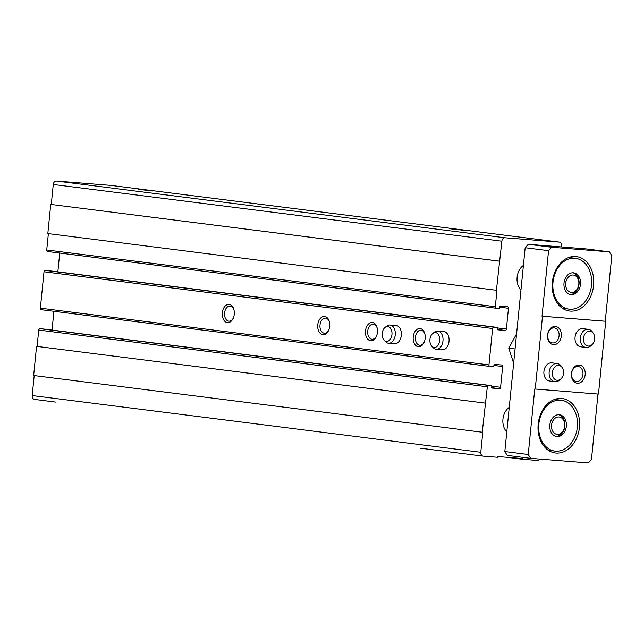 <?xml version="1.0" encoding="UTF-8"?>
<svg xmlns="http://www.w3.org/2000/svg" width="644" height="644" viewBox="0 0 644 644"><rect width="100%" height="100%" fill="white"/><g stroke="black" fill="none" stroke-linecap="round" stroke-linejoin="round"><path stroke-width="0.97" d="M51.834 401.598L34.494 399.409A3.655 2.753 97.2 0 0 34.583 399.417L55.996 402.13M420.25 448.192L482.984 456.129M491.75 387.696L499.341 388.654L492.193 388.082A0.733 0.547 97.2 0 1 491.71 387.31L491.807 386.4A0.733 0.547 97.2 0 0 491.348 385.627L488.579 385.41A1.465 1.103 97.2 0 0 487.331 386.778L482.243 432.229L482.791 432.277L480.794 452.289A3.655 2.753 97.2 0 0 483.081 456.137L424.412 448.715M483.081 456.137A3.655 2.753 97.2 0 0 483.177 456.153L497.756 457.312L497.828 456.58L522.574 458.552L522.501 459.285L537.619 460.484A3.655 2.753 97.2 0 0 540.034 459.108M34.196 375.573L32.2 395.561A3.655 2.753 97.2 0 0 34.494 399.409M138.009 189.328L153.071 190.994L138.009 189.328M449.633 228.741L464.694 230.407L449.633 228.741M561.705 246.966L561.801 245.968A3.655 2.753 97.2 0 0 559.515 242.12A3.655 2.753 97.2 0 0 559.419 242.112L504.976 237.773A3.655 2.753 97.2 0 0 501.861 241.194L496.411 290.283L496.959 290.323L495.325 306.705A1.465 1.103 97.2 0 0 496.274 308.251L499.028 308.468A0.733 0.547 97.2 0 0 499.647 307.784L499.744 306.874A0.733 0.547 97.2 0 1 500.364 306.19L507.512 306.761A1.465 1.103 97.2 0 1 508.47 308.299L506.393 329.052A1.465 1.103 97.2 0 1 505.154 330.42L498.005 329.849A0.733 0.547 97.2 0 1 497.981 329.849L498.005 329.849M111.018 185.4A3.655 2.753 97.2 0 0 110.921 185.392A3.655 2.753 97.2 0 0 110.824 185.375L56.382 181.045A3.655 2.753 97.2 0 0 53.267 184.466L51.27 204.478L499.865 261.206M51.27 204.478L499.317 261.166M50.723 204.438L47.817 233.555L496.411 290.283M48.364 233.627L46.73 249.977A1.465 1.103 97.2 0 0 47.688 251.522L496.202 308.243M59.731 253.044L57.855 271.84M489.843 366.428L41.321 309.708A1.465 1.103 97.2 0 1 40.371 308.17L44.001 271.768A1.465 1.103 97.2 0 1 45.249 270.399L48.55 270.665A0.733 0.547 97.2 0 1 48.566 270.665A0.733 0.547 97.2 0 0 48.566 270.665L497.16 327.394A0.733 0.547 97.2 0 1 497.619 328.166L497.522 329.076A0.733 0.547 97.2 0 0 497.981 329.849M497.16 327.394A0.733 0.547 97.2 0 0 497.136 327.394L493.843 327.128A1.465 1.103 97.2 0 0 492.596 328.496L488.965 364.898A1.465 1.103 97.2 0 0 489.915 366.436L493.215 366.702A0.733 0.547 97.2 0 0 493.835 366.017L493.932 365.108A0.733 0.547 97.2 0 1 494.552 364.423L501.7 364.995A1.465 1.103 97.2 0 1 502.658 366.541L500.581 387.286A1.465 1.103 97.2 0 1 499.341 388.654M222.341 312.751A9.145 6.005 -85.4 0 0 225.996 322.161A9.145 6.005 -85.4 0 0 233.168 318.394A9.145 6.005 -85.4 0 0 233.877 309.45A9.145 6.005 -85.4 0 0 227.582 304.54A9.145 6.005 -85.4 0 0 222.341 312.751M317.782 324.817A9.145 6.005 -85.4 0 0 321.445 334.228A9.145 6.005 -85.4 0 0 328.609 330.461A9.145 6.005 -85.4 0 0 329.326 321.517A9.145 6.005 -85.4 0 0 323.022 316.607A9.145 6.005 -85.4 0 0 317.782 324.817M365.502 330.855A9.145 6.005 -85.4 0 0 369.165 340.265A9.145 6.005 -85.4 0 0 376.338 336.498A9.145 6.005 -85.4 0 0 377.046 327.555A9.145 6.005 -85.4 0 0 370.743 322.644A9.145 6.005 -85.4 0 0 365.502 330.855M413.231 336.893A9.145 6.005 -85.4 0 0 416.885 346.303A9.145 6.005 -85.4 0 0 424.058 342.536A9.145 6.005 -85.4 0 0 424.766 333.592A9.145 6.005 -85.4 0 0 418.471 328.673A9.145 6.005 -85.4 0 0 413.231 336.893M388.557 343.26L394.603 343.743A9.145 6.005 -85.4 0 0 401.325 335.105A9.145 6.005 -85.4 0 0 396.06 325.51L390.006 325.027A9.145 6.005 94.6 0 1 395.247 334.904A9.145 6.005 94.6 0 1 388.557 343.26A9.145 6.005 94.6 0 1 385.643 341.787L384.114 340.201A7.454 4.902 94.6 0 1 385.136 327.353A7.454 4.902 94.6 0 1 390.087 327.78A7.454 4.902 94.6 0 1 391.946 334.582A7.454 4.902 94.6 0 1 384.114 340.201M436.278 349.298L442.331 349.781A9.145 6.005 -85.4 0 0 449.045 341.143A9.145 6.005 -85.4 0 0 443.78 331.547L437.735 331.064A9.145 6.005 94.6 0 1 442.967 340.934A9.145 6.005 94.6 0 1 436.278 349.298A9.145 6.005 94.6 0 1 433.364 347.824L431.834 346.231A7.454 4.902 94.6 0 1 432.865 333.383A7.454 4.902 94.6 0 1 437.815 333.817A7.454 4.902 94.6 0 1 439.667 340.62A7.454 4.902 94.6 0 1 431.834 346.231M53.911 311.302L52.043 330.074M42.77 328.907A0.733 0.547 97.2 0 0 42.754 328.899L491.348 385.627A0.733 0.547 97.2 0 0 491.324 385.627L42.737 328.899A0.733 0.547 97.2 0 0 42.737 328.899L39.984 328.682A1.465 1.103 97.2 0 0 38.737 330.05L37.102 346.424L485.697 403.16M37.102 346.424L485.149 403.112M36.555 346.383L33.649 375.5L482.243 432.229M506.82 457.296L522.501 459.285M506.796 431.874A14.635 11.028 -82.8 0 1 509.243 407.338M520.964 289.929A14.635 11.028 -82.8 0 1 523.411 265.392M424.879 334.011A7.559 4.967 -85.4 0 0 420.983 330.203A7.559 4.967 -85.4 0 0 415.452 337.118A7.559 4.967 -85.4 0 0 419.783 345.281A7.559 4.967 -85.4 0 0 424.235 342.133M377.159 327.973A7.559 4.967 -85.4 0 0 373.262 324.165A7.559 4.967 -85.4 0 0 367.732 331.08A7.559 4.967 -85.4 0 0 372.063 339.243A7.559 4.967 -85.4 0 0 376.515 336.096M329.438 321.944A7.559 4.967 -85.4 0 0 325.542 318.128A7.559 4.967 -85.4 0 0 320.004 325.043A7.559 4.967 -85.4 0 0 324.343 333.206A7.559 4.967 -85.4 0 0 328.786 330.066M233.989 309.869A7.559 4.967 -85.4 0 0 230.093 306.061A7.559 4.967 -85.4 0 0 224.563 312.976A7.559 4.967 -85.4 0 0 228.894 321.139A7.559 4.967 -85.4 0 0 233.345 317.991M574.794 258.236A25.607 19.296 -82.8 0 1 575.462 258.308A25.607 19.296 -82.8 0 1 591.401 286.137A25.607 19.296 -82.8 0 1 569.038 309.128A25.607 19.296 -82.8 0 1 553.051 281.742A25.607 19.296 -82.8 0 1 574.794 258.236M573.337 272.798A10.972 8.267 -82.8 0 1 573.627 272.831A10.972 8.267 -82.8 0 1 580.453 284.753A10.972 8.267 -82.8 0 1 570.874 294.606A10.972 8.267 -82.8 0 1 564.023 282.869A10.972 8.267 -82.8 0 1 573.337 272.798M560.626 400.182A25.607 19.296 -82.8 0 1 561.294 400.254A25.607 19.296 -82.8 0 1 577.233 428.083A25.607 19.296 -82.8 0 1 554.87 451.074A25.607 19.296 -82.8 0 1 538.883 423.688A25.607 19.296 -82.8 0 1 560.626 400.182M559.169 414.744A10.972 8.267 -82.8 0 1 559.459 414.776A10.972 8.267 -82.8 0 1 566.285 426.698A10.972 8.267 -82.8 0 1 556.706 436.551A10.972 8.267 -82.8 0 1 549.855 424.815A10.972 8.267 -82.8 0 1 559.169 414.744M597.994 394.048L591.458 459.534L588.342 462.956L530.6 458.359L528.217 454.503L534.753 388.984L598.469 394.088L605.738 321.292L542.498 316.252L535.228 389.048M609.417 251.86L551.675 247.256L528.289 244.301L586.032 248.898L609.417 251.86L611.8 255.716L605.263 321.227L605.738 321.292M528.289 244.301L525.174 247.723L504.832 451.541L528.217 454.503M542.498 316.252L542.023 316.196L548.559 250.677L551.675 247.256M525.174 247.723L548.559 250.677M504.832 451.541L507.214 455.405L530.6 458.359M555.337 326.452A9.145 6.891 -82.8 0 1 559.926 340.571A9.145 6.891 -82.8 0 1 548.02 339.621A9.145 6.891 -82.8 0 1 555.337 326.452M592.069 344.653L590.838 345.78A9.145 6.891 -82.8 0 1 586.024 347.478L580.775 346.81A9.145 6.891 -82.8 0 1 575.068 337.029A9.145 6.891 -82.8 0 1 582.836 328.641A9.145 6.891 -82.8 0 1 583.07 328.665L588.318 329.326A9.145 6.891 -82.8 0 1 592.561 332.167L593.47 333.56A7.454 5.619 -82.8 0 1 594.686 339.09A7.454 5.619 -82.8 0 1 592.069 344.653A7.454 5.619 -82.8 0 1 584.414 343.252A7.454 5.619 -82.8 0 1 585.71 333.012A7.454 5.619 -82.8 0 1 593.47 333.56M560.94 378.865L559.708 379.984A9.145 6.891 -82.8 0 1 554.895 381.683L549.646 381.015A9.145 6.891 -82.8 0 1 543.939 371.234A9.145 6.891 -82.8 0 1 551.707 362.846A9.145 6.891 -82.8 0 1 551.94 362.87L557.189 363.53A9.145 6.891 -82.8 0 1 561.431 366.38L562.349 367.772A7.454 5.619 -82.8 0 1 563.556 373.295A7.454 5.619 -82.8 0 1 560.94 378.865A7.454 5.619 -82.8 0 1 553.285 377.464A7.454 5.619 -82.8 0 1 554.581 367.217A7.454 5.619 -82.8 0 1 562.349 367.772M579.197 365.035A9.145 6.891 -82.8 0 1 583.794 379.155A9.145 6.891 -82.8 0 1 571.888 378.205A9.145 6.891 -82.8 0 1 579.197 365.035M575.688 256.513A27.442 20.68 -82.8 0 1 576.412 256.586A27.442 20.68 -82.8 0 1 593.478 286.403A27.442 20.68 -82.8 0 1 569.521 311.028A27.442 20.68 -82.8 0 1 552.399 281.686A27.442 20.68 -82.8 0 1 575.688 256.513M605.263 321.227L542.023 316.196M561.52 398.459A27.442 20.68 -82.8 0 1 562.244 398.531A27.442 20.68 -82.8 0 1 579.31 428.349A27.442 20.68 -82.8 0 1 555.353 452.974A27.442 20.68 -82.8 0 1 538.231 423.631A27.442 20.68 -82.8 0 1 561.52 398.459M578.006 366.476A7.559 5.699 -82.8 0 1 578.207 366.5A7.559 5.699 -82.8 0 1 582.909 374.719A7.559 5.699 -82.8 0 1 576.308 381.506A7.559 5.699 -82.8 0 1 571.59 373.415A7.559 5.699 -82.8 0 1 578.006 366.476M554.146 327.893A7.559 5.699 -82.8 0 1 554.347 327.917A7.559 5.699 -82.8 0 1 559.048 336.128A7.559 5.699 -82.8 0 1 552.447 342.922A7.559 5.699 -82.8 0 1 547.722 334.832A7.559 5.699 -82.8 0 1 554.146 327.893M558.726 414.728A10.972 8.267 -82.8 0 1 564.828 426.513A10.972 8.267 -82.8 0 1 555.981 436.415M558.952 416.974A8.734 6.577 -82.8 0 1 563.331 430.458A8.734 6.577 -82.8 0 1 551.964 429.556A8.734 6.577 -82.8 0 1 558.952 416.974M572.894 272.774A10.972 8.267 -82.8 0 1 578.996 284.567A10.972 8.267 -82.8 0 1 570.149 294.469M573.12 275.028A8.734 6.577 -82.8 0 1 577.499 288.512A8.734 6.577 -82.8 0 1 566.132 287.61A8.734 6.577 -82.8 0 1 573.12 275.028M586.024 347.478A9.145 6.891 -82.8 0 1 580.333 337.537A9.145 6.891 -82.8 0 1 588.318 329.326M554.895 381.683A9.145 6.891 -82.8 0 1 549.203 371.741A9.145 6.891 -82.8 0 1 557.189 363.53M513.646 363.216L508.752 348.146L516.102 334.775M508.752 348.146L514.339 348.855M432.865 333.383L434.62 332.062A9.145 6.005 94.6 0 1 437.735 331.064M385.136 327.353L386.899 326.025A9.145 6.005 94.6 0 1 390.006 325.027M32.2 395.561L480.794 452.289M110.824 185.375L559.419 242.112M56.382 181.045L504.976 237.773M53.267 184.466L501.861 241.194M46.73 249.977L495.325 306.705M499.712 307.196L508.47 308.299M497.611 327.941L506.393 329.052M497.571 329.454L505.154 330.42M48.55 270.665L497.136 327.394M45.249 270.399L493.843 327.128M44.001 271.768L492.596 328.496M40.371 308.17L488.965 364.898M493.9 365.43L502.658 366.541M491.799 386.175L500.581 387.286M39.984 328.682L488.579 385.41M38.737 330.05L487.331 386.778M47.648 251.514L496.242 308.243M41.288 309.708L489.875 366.436M110.921 185.392L559.515 242.12M561.294 400.254L554.645 399.417M554.87 451.074L548.221 450.228M575.462 258.308L568.813 257.463M569.038 309.128L562.389 308.283"/></g></svg>

